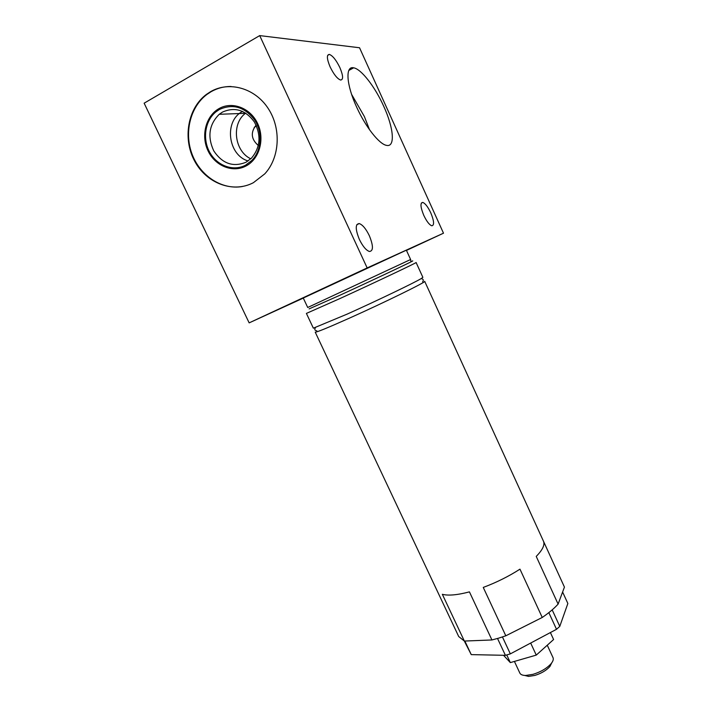 <?xml version="1.0" encoding="UTF-8"?>
<svg xmlns="http://www.w3.org/2000/svg" width="712" height="712" viewBox="0 0 712 712"><rect width="100%" height="100%" fill="white"/><g stroke="black" fill="none" stroke-linecap="round" stroke-linejoin="round"><path stroke-width="1.07" d="M505.805 635.798L542.241 617.464L519.965 569.155C508.777 576.355 496.54 582.443 483.261 587.427L505.805 635.798L498.747 638.121L491.93 639.963L469.431 591.877C457.3 595.054 448.266 595.864 442.339 594.298L464.358 641.058L458.706 636.537L315.22 332.139C316.359 332.459 327.734 327.814 349.343 318.175C384.613 302.404 427.075 281.56 424.69 281.32L543.452 541.164C545.036 544.805 542.624 549.887 536.234 556.41L558.11 604.105C554.132 608.493 548.845 612.943 542.241 617.464M558.11 604.105L564.438 587.097L543.567 541.432M464.358 641.058L491.93 639.963M421.166 278.597L422.875 277.351L416.093 262.497C418.158 262.052 375.34 282.353 340.14 298.462L306.4 313.413L313.36 328.179L347.394 314.01C377.182 300.624 414.535 282.655 421.166 278.597C423.346 279.015 423.845 280.065 422.661 281.738M307.637 307.308L303.267 298.034L406.356 250.179L410.619 259.506L307.726 307.486M303.303 298.097L249.155 322.874L367.161 267.926L443.496 233.198L406.463 250.419M367.161 267.926L259.702 35.6L359.542 47.757L443.496 233.198M339.864 67.578C343.211 75.588 343.46 79.744 340.603 80.038C337.319 78.827 333.83 74.449 330.128 66.919C326.772 58.847 326.514 54.682 329.362 54.415C332.7 55.687 336.197 60.066 339.864 67.578M359.355 239.41C362.755 246.316 366.102 250.339 369.421 251.487C373.453 251.051 373.417 245.791 369.332 235.69C365.968 228.792 362.604 224.752 359.24 223.568C355.226 223.942 355.261 229.22 359.355 239.41M423.8 215.416C426.684 221.423 429.354 224.876 431.801 225.784C434.462 225.339 434.115 221.014 430.769 212.817C427.903 206.827 425.233 203.356 422.75 202.413C420.089 202.822 420.445 207.156 423.8 215.416M383.75 106.337C375.135 87.024 361.269 68.966 353.633 67.818C345.124 65.664 346.299 84.817 356.685 107.192C365.621 127.047 379.398 144.349 386.563 145.373C395.436 147.473 393.709 127.92 383.75 106.337M249.155 322.874L144.144 103.187L259.702 35.6M210.565 91.679L206.444 94.385C187.612 108.34 182.521 138.778 194.599 161.019C206.453 183.402 233.073 193.441 253.383 182.699L264.766 173.87C279.78 157.69 281.516 128.569 268.139 108.384C254.914 88.066 229.202 80.821 210.565 91.679M258.34 145.506C251.14 139.267 250.393 132.476 256.115 125.125M245.72 113.101L245.435 113.324C231.124 123.968 234.488 151.229 250.784 158.82M222.456 112.096C234.773 106.649 245.409 109.924 254.353 121.912C261.366 135.351 260.396 147.446 251.461 158.18L246.032 162.229C233.136 167.462 222.375 163.689 213.769 150.891C207.228 136.686 209.061 124.475 219.251 114.285L222.456 112.096M219.056 108.58C205.768 115.967 200.766 135.743 208.037 150.819C215.122 166.012 232.78 173.15 246.049 165.976C259.417 159.025 265.033 139.143 257.664 123.621C250.499 107.993 232.228 100.971 219.056 108.58M231.062 86.472C223.933 86.437 217.285 88.181 211.099 91.688L206.987 94.393C189.988 107.04 183.856 133.304 192.302 154.771C200.624 176.3 222.197 190.077 242.392 186.517M369.501 129.682L364.384 116.554L351.612 94.385M562.605 592.01L567.856 603.491L559.774 626.391L556.517 629.301L548.845 612.632M552.183 609.864L559.774 626.391M464.856 641.04L471.246 654.622L464.313 641.049M497.528 638.477L505.404 655.325L510.335 653.874L556.517 629.301M502.441 636.955L510.335 653.874M471.246 654.622L505.404 655.325M530.671 643.052L536.261 655.102L510.335 662.605L503.526 655.28M506.757 654.951L510.335 662.605M550.394 632.559L553.607 639.518L536.261 655.102M547.261 645.214L553.019 657.657C553.705 659.259 553.064 661.261 551.097 663.673C546.843 668.363 540.817 671.914 533.012 674.335L525.67 675.474C522.555 675.421 520.614 674.62 519.84 673.062L514.411 661.421M551.747 662.827L549.913 666.503C546.344 670.446 541.298 673.427 534.757 675.448L528.598 676.4L524.611 675.43M219.456 109.452L216.03 111.775C204.967 120.604 202.261 139.071 209.809 152.448C217.222 165.905 233.42 171.708 245.649 165.122L251.79 160.503C261.42 150.837 262.879 132.868 254.843 120.257C244.883 106.996 233.091 103.391 219.456 109.452M248.123 160.957C227.849 155.18 223.746 120.8 242.561 111.437L242.605 111.41M309.115 308.892L339.909 295.249C378.499 277.538 422.545 256.649 410.886 261.651L410.619 259.506M316.849 330.858C314.74 330.519 314.259 329.46 315.416 327.689M256.534 126.051L254.22 127.315M329.362 54.415L327.654 55.376M356.739 224.778L359.24 223.568M421.308 203.107L422.75 202.413M245.435 113.324L219.251 114.285M206.987 94.393L206.444 94.385M348.8 70.47L353.633 67.818M549.913 666.503L551.097 663.673M528.598 676.4L525.67 675.474"/></g></svg>
